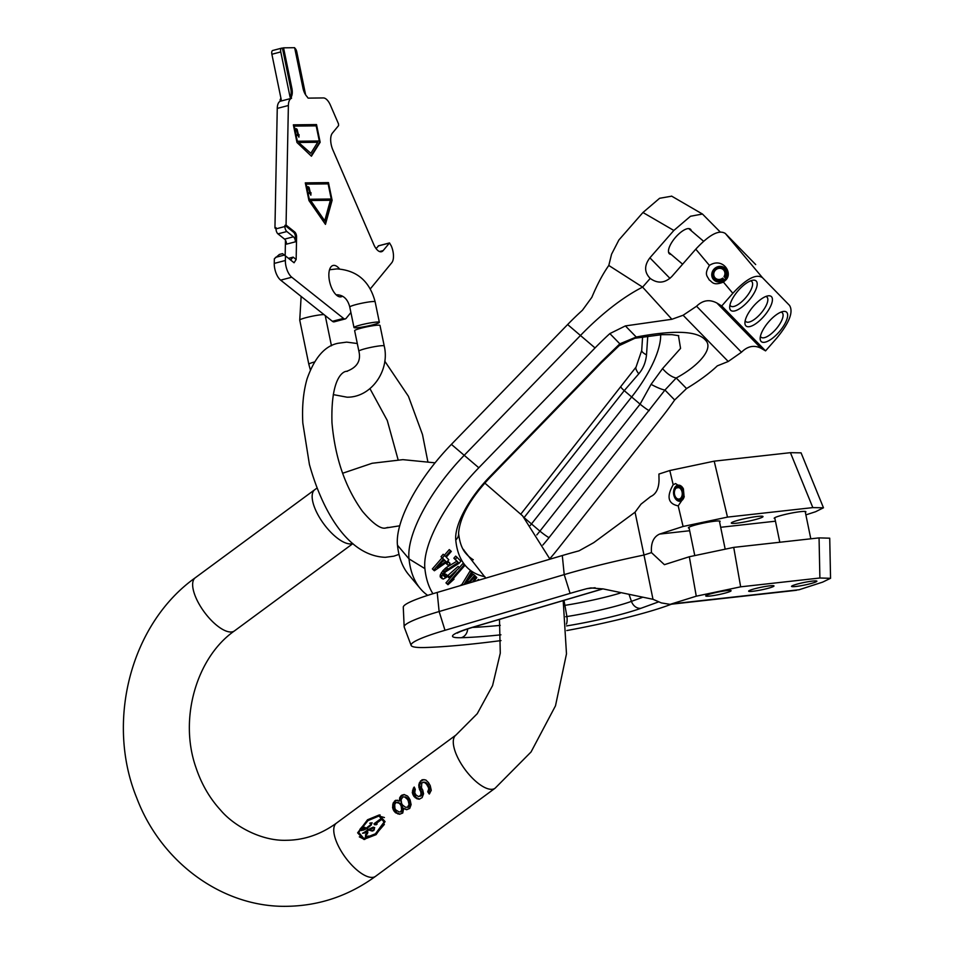<?xml version="1.0" encoding="UTF-8"?>
<svg xmlns="http://www.w3.org/2000/svg" width="954" height="954" viewBox="0 0 954 954"><rect width="100%" height="100%" fill="white"/><g stroke="black" fill="none" stroke-linecap="round" stroke-linejoin="round"><path stroke-width="1.43" d="M375.471 833.784L363.772 838.423L358.632 832.341L367.922 820.643L379.048 815.992L384.045 822.086L375.471 833.784M361.59 830.54L360.707 830.159L363.522 830.099L366.777 828.609L368.161 829.575L364.404 832.27L365.382 832.258M361.244 830.147L360.982 828.811L363.963 827.261M364.488 827.297L362.925 827.428L366.312 828.036L371.344 824.208L371.631 823.195L369.699 823.278L371.034 822.849L371.762 823.123L371.249 825.007L366.944 828.513L368.28 829.491L373.133 827.154L374.433 827.822L374.23 829.885L372.108 831.041L368.769 830.016L365.287 832.317L367.636 832.389L365.477 836.288L368.948 836.05M371.798 823.195L370.951 823.004M366.753 832.079L367.636 832.389M365.477 836.288L367.6 836.61M366.479 836.789L365.37 836.419L368.745 836.05M365.585 836.419L365.585 834.655L367.421 833.247L366.718 832.198L367.922 832.186M367.707 832.52L362.544 833.247L364.404 832.27M373.992 823.791A33.008 13.129 -126.4 0 0 374.517 824.721L377.152 824.113L375.626 823.898L381.063 819.891A33.008 13.129 -126.4 0 1 380.539 818.961L373.992 823.791L376.246 824.781M360.791 829.908L366.133 828.155L362.878 827.595L360.791 829.908L362.472 830.135M365.036 827.416L362.878 827.595M372.752 830.672L368.924 829.92L374.66 827.535M373.598 830.576L372.048 830.66L374.195 829.408L374.54 828.012M407.418 807.334L409.027 804.484L408.193 800.752A33.008 13.129 -126.4 0 1 407.346 799.261L404.77 797.019L402.886 796.888L401.074 799.738L401.634 803.471A33.008 13.129 -126.4 0 0 402.493 804.961L405.343 807.203L408.419 807.322L410.125 804.472L408.55 799.249L405.832 797.007L402.886 796.888M395.779 809.91A33.008 13.129 -126.4 0 1 394.92 808.42L394.706 804.437L396.017 802.457L400.31 803.196L402.361 805.939L402.743 809.91L401.491 811.902L398.963 811.902L395.779 809.91M396.017 802.457L399.154 803.208L400.298 804.46A33.008 13.129 -126.4 0 0 401.145 805.951L401.646 809.922L400.453 811.914M376.103 834.643L385.07 821.597L379.12 815.002L367.54 819.772L357.631 832.83L363.82 839.425L376.103 834.643M403.661 808.443L406.511 809.696L409.719 808.455L411.114 804.616L410.101 799.893A33.008 13.129 -126.4 0 1 408.813 797.651L407.489 796.03L404.055 794.527L401.038 795.755L399.69 797.747L399.404 800.978L395.493 800.334L393.143 803.065L392.583 807.537L393.251 809.66A33.008 13.129 -126.4 0 0 394.097 811.15L395.564 812.76L399.535 814.263L402.743 813.035L403.661 808.443L407.084 809.564M413.38 788.147L412.295 792.5L412.939 794.61A33.008 13.129 -126.4 0 0 414 796.483L416.85 798.725L419.176 799.225L422.121 797.616L423.564 793.776L422.729 790.055A33.008 13.129 -126.4 0 1 421.465 787.813L421.775 782.96L424.148 782.22L426.498 784.105A33.008 13.129 -126.4 0 0 428.203 787.086L428.787 788.827L427.738 791.796A33.008 13.129 -126.4 0 0 429.276 794.038L431.268 790.317L430.218 785.595A33.008 13.129 -126.4 0 1 428.513 782.614L425.806 779.99L422.121 779.728L419.426 782.709L418.758 785.19L419.45 789.292A33.008 13.129 -126.4 0 0 420.714 791.534L421.072 794.515L419.629 796.125L418.389 796.495L416.016 794.992A33.008 13.129 -126.4 0 1 414.751 792.762L415.276 789.28A33.008 13.129 -126.4 0 1 414.215 787.038L413.38 788.147L414.251 788.147L413.404 792.488L414.143 794.599L416.409 797.711L419.557 799.082M379.048 816.004L384.414 817.542M384.367 824.411L376.246 833.772L363.772 838.423M379.68 815.002L368.196 819.76L359.873 829.36M359.3 836.849L364.368 839.401M369.603 826.665L366.312 828.036M372.155 822.837L370.903 823.135M373.682 827.237L368.28 829.491M371.511 830.684L372.656 830.994M366.479 836.408L367.517 836.777M369.246 829.479L368.506 830.195M367.147 828.036L367.314 828.144C363.51 830.099 361.709 830.684 361.876 829.897M380.884 819.581L375.196 823.779M397.46 800.167L395.266 801.074L394.014 803.053L393.716 807.525L396.721 812.748L400.024 814.156M404.424 794.622L401.765 795.755L400.513 797.735L400.465 800.966L399.404 800.978M424.041 779.549L421.119 780.956L419.712 785.178L422.205 794.503L420.75 796.113L418.389 796.495M422.789 782.22L425.186 782.208L427.69 784.081L429.932 788.815L428.775 791.784L429.741 793.466M365.287 832.317L365.883 832.317M368.161 829.575L369.377 829.563M366.133 828.155L367.314 828.144M374.517 824.721L375.733 824.709M404.484 808.944L405.522 808.932M397.77 813.893L398.808 813.881M395.564 812.76L396.721 812.748M394.097 811.15L395.314 811.139M393.251 809.66L394.455 809.636M392.583 807.537L393.716 807.525M392.654 804.926L393.656 804.914M393.143 803.065L394.014 803.053M394.491 801.086L395.266 801.074M395.493 800.334L396.268 800.334M399.368 799.977L400.37 799.965M399.69 797.747L400.513 797.735M401.038 795.755L401.765 795.755M402.051 795.016L402.767 795.004M408.193 800.752L409.409 800.74M408.765 802.493L409.934 802.481M407.346 799.261L408.55 799.249M406.201 798.021L407.358 798.009M404.77 797.019L405.832 797.007M408.431 806.595L409.421 806.583M409.027 804.484L410.125 804.472M401.133 811.413L402.159 811.401M401.646 809.922L402.743 809.91M401.706 807.692L402.886 807.68M401.145 805.951L402.361 805.939M400.298 804.46L401.503 804.449M399.154 803.208L400.31 803.196M397.389 802.457L398.45 802.445M419.629 796.125L420.75 796.113M420.297 795.624L421.418 795.612M421.072 794.515L422.205 794.503M421.048 792.905L422.24 792.881M420.714 791.534L421.93 791.522M419.45 789.292L420.642 789.28M418.818 787.181L419.903 787.169M418.758 785.19L419.712 785.178M419.426 782.709L420.201 782.697M420.44 780.968L421.119 780.956M422.121 779.728L422.789 779.728M427.738 791.796L428.775 791.784M428.501 790.687L429.562 790.675M428.787 788.827L429.932 788.815M428.203 787.086L429.407 787.074M426.498 784.105L427.69 784.081M425.377 782.852L426.498 782.84M424.148 782.22L425.186 782.208M416.85 798.725L417.935 798.713M415.228 797.723L416.409 797.711M414 796.483L415.217 796.471M412.939 794.61L414.143 794.599M412.295 792.5L413.404 792.488M412.557 790.258L413.559 790.258M790.425 452.673L801.074 452.852L823.469 507.79L812.832 507.611L727.485 517.104L683.088 526.477L659.584 534.085C653.49 536.875 650.783 543.053 651.463 552.604L643.986 555.025L635.054 512.203L641.016 504.141L650.568 496.617C656.054 494.148 658.88 488.579 659.035 479.922L658.916 474.055L669.803 470.525L714.2 461.164L790.425 452.673L812.832 507.611M805.88 514.874L815.575 511.738L823.469 507.79M669.803 470.525L673.178 484.739C666.369 496.748 668.05 503.795 678.199 505.87L683.088 526.477M673.178 484.739L675.599 483.571L683.386 488.865L684.125 497.034L678.199 505.87M683.469 489.056A8.085 5.438 83.7 0 0 678.151 485.157A8.085 5.438 83.7 0 0 677.423 485.312A8.085 5.438 -96.3 0 0 673.619 491.37M674.156 496.163A8.085 5.438 -96.3 0 0 679.94 501.232A8.085 5.438 -96.3 0 0 680.667 501.077A8.085 5.438 83.7 0 0 684.221 496.474M774.934 518.618A16.182 1.634 -11.6 0 1 774.207 518.296A16.182 1.634 -11.6 0 1 778.142 516.364A16.182 1.634 -11.6 0 1 795.481 512.358A16.182 1.634 -11.6 0 1 805.903 511.773A16.182 1.634 -11.6 0 1 805.355 512.358M759.074 518.487A16.182 1.634 -11.6 0 1 741.723 522.482A16.182 1.634 -11.6 0 1 731.313 523.078A16.182 1.634 -11.6 0 1 735.236 521.134A16.182 1.634 -11.6 0 1 752.587 517.128A16.182 1.634 -11.6 0 1 763.009 516.543A16.182 1.634 -11.6 0 1 759.074 518.487M689.134 528.158A16.182 1.634 -11.6 0 1 688.406 527.848A16.182 1.634 -11.6 0 1 692.342 525.904A16.182 1.634 -11.6 0 1 709.693 521.91A16.182 1.634 -11.6 0 1 720.103 521.313A16.182 1.634 -11.6 0 1 719.566 521.898M500.993 640.599A272.009 27.511 -11.6 0 1 425.269 647.516A100.492 10.16 -11.6 0 1 411.138 645.417A100.492 10.16 -11.6 0 1 445.005 630.296L570.087 593.376A129.613 13.106 -11.6 0 1 586.829 588.678L590.848 587.926L603.286 588.94L652.989 599.303L661.361 602.916L670.078 604.359L696.265 596.19L740.662 586.829L733.721 547.381L689.325 556.742L664.413 564.673L651.463 552.604M795.934 590.347L672.653 603.834M829.73 538.223L830.552 578.279L822.634 582.131L799.023 589.775M411.138 645.417L404.222 627.112A103.557 10.47 -11.6 0 1 404.162 626.79A103.557 10.47 -11.6 0 1 439.126 611.538L564.219 574.618A132.689 13.416 -11.6 0 1 643.986 555.025L652.989 599.303M404.162 626.79L403.28 607.245A100.492 10.16 -11.6 0 1 437.206 592.446L562.3 555.538A129.613 13.106 -11.6 0 1 579.03 550.828L593.746 542.647L635.054 512.203M602.833 588.821L473.828 626.885A63.143 6.392 168.4 0 0 461.223 637.713A228.197 23.087 168.4 0 0 500.922 634.815M566.569 625.919A63.143 6.392 168.4 0 0 640.921 608.294L658.797 601.807M671.485 604.192L667.883 605.504A100.492 10.16 -11.6 0 1 566.819 630.546M640.921 608.294A9.707 7.942 -110 0 1 631.441 601.366L642.161 597.478M620.315 593.066A51.778 5.235 -11.6 0 1 565.352 605.289A216.832 21.93 -11.6 0 1 564.112 605.492M829.73 538.187L819.057 537.889L733.721 547.381M830.564 578.303L819.891 578.005L819.057 537.889M740.662 586.829L819.891 578.005M672.785 603.787L799.154 589.739M813.738 582.727A12.951 1.312 -11.6 0 1 799.869 585.923A12.951 1.312 -11.6 0 1 791.534 586.4A12.951 1.312 -11.6 0 1 794.682 584.85A12.951 1.312 -11.6 0 1 808.551 581.642A12.951 1.312 -11.6 0 1 816.886 581.177A12.951 1.312 -11.6 0 1 813.738 582.727M770.844 587.497A12.951 1.312 -11.6 0 1 756.963 590.693A12.951 1.312 -11.6 0 1 748.628 591.17A12.951 1.312 -11.6 0 1 751.776 589.62A12.951 1.312 -11.6 0 1 765.657 586.412A12.951 1.312 -11.6 0 1 773.992 585.947A12.951 1.312 -11.6 0 1 770.844 587.497M727.95 592.267A12.951 1.312 -11.6 0 1 714.069 595.475A12.951 1.312 -11.6 0 1 705.733 595.94A12.951 1.312 -11.6 0 1 708.882 594.39A12.951 1.312 -11.6 0 1 722.762 591.194A12.951 1.312 -11.6 0 1 731.098 590.717A12.951 1.312 -11.6 0 1 727.95 592.267M679.463 485.395L676.124 486.767A7.048 4.734 -96.3 0 0 673.631 494.029A7.048 4.734 -96.3 0 0 677.924 500.194A7.048 4.734 -96.3 0 0 683.076 493.743A7.048 4.734 -96.3 0 0 677.71 486.254L677.817 487.47A5.831 3.911 83.7 0 1 682.205 492.956A5.831 3.911 83.7 0 1 678.95 499.061A5.831 3.911 83.7 0 1 674.573 494.601A5.831 3.911 83.7 0 1 676.505 487.899L678.89 487.637M676.124 486.767L676.505 487.899M679.665 485.3L677.71 486.254M677.924 500.194L680.727 500.898A8.085 5.438 -96.3 0 0 680.989 500.957M380.002 325.457A12.951 1.312 168.4 0 0 378.44 325.159A12.951 1.312 168.4 0 0 364.046 327.449A12.951 1.312 168.4 0 0 354.649 330.68L358.871 351.179A12.951 1.312 168.4 0 1 368.268 347.948A12.951 1.312 168.4 0 1 382.661 345.658A12.951 1.312 168.4 0 1 384.223 345.956L380.002 325.457M355.556 327.83A12.951 1.312 168.4 0 0 369.949 325.541A12.951 1.312 168.4 0 0 379.358 322.309A12.951 1.312 168.4 0 0 377.796 322.011A12.951 1.312 168.4 0 0 363.402 324.3A12.951 1.312 168.4 0 0 353.994 327.532A12.951 1.312 168.4 0 0 355.556 327.83M299.437 142.48L317.718 142.265L310.825 153.296L298.769 142.647L310.825 153.296M316.179 125.845L319.292 140.977L297.338 141.24L294.226 126.095L316.179 125.845M296.181 129.47L297.97 134.609L297.076 134.621L297.254 135.48L298.149 135.468L298.912 137.185L299.031 134.597L298.375 134.609L297.159 129.458L296.002 128.611L296.181 129.47M310.67 200.507L330.382 200.28L324.73 220.791L310.67 200.507L310.002 200.686L324.062 220.97L324.73 220.791M328.128 183.872L331.241 199.004L309.287 199.267L306.174 184.122L328.128 183.872M308.13 187.497L309.919 192.636L309.024 192.648L309.203 193.507L310.098 193.495L310.861 195.212L310.98 192.625L310.324 192.636L309.108 187.485L307.951 186.638L308.13 187.497M379.513 251.546L383.162 250.592A12.951 5.951 -104.7 0 1 381.505 251.713A12.951 5.951 -104.7 0 1 373.801 244.582L332.874 149.945A12.951 5.951 -104.7 0 1 332.374 133.143L338.575 125.594L338.515 123.913L330.406 105.167A12.951 5.951 -104.7 0 0 323.382 97.94L308.392 98.119A1.944 0.894 -104.7 0 1 307.248 96.831A10.351 4.77 -104.7 0 1 302.955 88.066L294.643 47.7L283.553 47.831L291.864 88.197A10.351 4.77 -104.7 0 1 291.22 96.962L290.111 97.248L280.774 51.933A3.888 1.789 -104.7 0 1 281.621 48.153A3.888 1.789 -104.7 0 1 281.824 48.129L282.432 48.117L290.743 88.483A10.351 4.77 -104.7 0 1 290.111 97.248M383.162 250.592L389.518 242.936L391.283 245.929A12.951 5.951 -104.7 0 1 391.784 262.72L370.307 288.883M350.905 312.518L346.111 318.362A6.475 2.981 -104.7 0 1 345.276 318.922A6.475 2.981 -104.7 0 1 343.535 318.397L291.769 277.232A12.951 5.951 75.3 0 1 285.365 260.502L285.461 255.922L294.07 262.767L296.157 259.488L293.152 257.127L290.97 259.607L289.992 259.524M274.943 227.994L276.052 227.696L276.028 228.853L274.943 227.994L277.256 108.41A12.951 5.951 -104.7 0 1 280.381 101.219L291.495 98.31A12.951 5.951 75.3 0 0 288.382 105.5L286.057 225.084L294.667 231.929A3.888 1.789 -104.7 0 1 296.587 236.95L296.157 259.488M291.495 98.31L291.22 96.962M339.529 268.956A16.182 7.441 75.3 0 0 333.053 265.474A16.182 7.441 75.3 0 0 329.524 281.215A16.182 7.441 75.3 0 0 341.246 296.777A16.182 7.441 75.3 0 0 342.486 296.181M316.525 124.58L293.355 124.843L296.992 142.504L311.421 156.206L320.162 142.241L316.525 124.58L293.391 125.01M328.474 182.608L305.304 182.87L308.941 200.531L325.457 224.369L332.111 200.268L328.474 182.608L305.34 183.037M280.87 97.904A10.351 4.77 -104.7 0 1 280.094 99.872L280.381 101.219M285.163 255.684L285.461 240.217M345.276 318.922L334.162 321.832A6.475 2.981 -104.7 0 1 332.409 321.307L280.655 280.142A12.951 5.951 -104.7 0 1 274.251 263.411L274.335 258.82L279.391 254.456M376.067 248.6L378.595 245.858M284.948 225.371L284.924 226.515A3.888 1.789 75.3 0 0 286.844 231.536L293.474 236.807A3.888 1.789 -104.7 0 1 295.394 241.827L295.478 237.236A3.888 1.789 -104.7 0 0 293.558 232.227L284.948 225.371L286.057 225.084M294.738 48.153A3.888 1.789 -104.7 0 1 296.754 51.743L305.626 94.84M283.088 254.074L285.461 255.922M284.924 226.515L276.028 228.853A3.888 1.789 75.3 0 0 277.948 233.861L284.566 239.132A3.888 1.789 -104.7 0 1 286.498 244.152L295.394 241.827M280.094 99.872L281.215 99.574L271.878 54.259A3.888 1.789 -104.7 0 1 272.725 50.479A3.888 1.789 -104.7 0 1 272.927 50.455M283.553 47.831L282.432 48.117M320.162 142.241L319.495 142.408L319.208 141.001M316.084 125.845L315.857 124.747M311.076 155.872L319.495 142.408M319.292 140.977L296.766 141.407M298.507 135.48L297.696 134.681M297.97 134.609L297.111 134.788M296.825 129.028L296.157 129.207M297.159 129.458L296.515 129.625M298.375 134.609L297.72 134.776M299.031 134.597L298.363 134.776M332.111 200.268L331.443 200.435L331.157 199.028M328.033 183.872L327.806 182.774M325.016 223.725L331.443 200.435M331.241 199.004L308.714 199.434M308.774 187.056L308.07 187.199L309.108 187.485M310.455 193.507L309.645 192.708M309.919 192.636L309.06 192.815M310.324 192.636L309.656 192.803M310.98 192.625L310.312 192.803M762.425 277.638C756.176 273.559 746.314 278.783 732.827 293.307L721.737 305.984L716.895 303.026C709.514 299.115 702.728 300.188 696.563 306.234L741.461 352.229C747.59 346.135 754.125 344.811 761.042 348.258L765.561 350.881L776.663 338.205C789.328 322.846 793.609 311.91 789.507 305.387L762.425 277.638L725.362 233.503C719.125 229.425 709.251 234.648 695.776 249.173L671.831 276.529C664.938 283.231 657.735 283.863 650.211 278.425L642.602 287.118L671.89 319.28L683.112 315.249L696.563 306.234M765.561 350.881L721.737 305.984M738.348 290.457A19.414 7.25 130.5 0 0 729.679 307.295A19.414 7.25 130.5 0 0 748.508 300.868A19.414 7.25 130.5 0 0 752.754 280.237A19.414 7.25 130.5 0 0 738.348 290.457M753.588 306.067A19.414 7.25 130.5 0 0 744.919 322.905A19.414 7.25 130.5 0 0 763.749 316.478A19.414 7.25 130.5 0 0 767.994 295.859A19.414 7.25 130.5 0 0 753.588 306.067M768.829 321.677A19.414 7.25 130.5 0 0 760.159 338.515A19.414 7.25 130.5 0 0 778.989 332.087A19.414 7.25 130.5 0 0 783.234 311.469A19.414 7.25 130.5 0 0 768.829 321.677M709.418 265.415L709.466 265.367C722.464 257.043 733.006 272.427 726.125 279.701L723.418 282.098C712.996 286.105 712.411 281.859 709.144 279.868C707.749 276.302 703.658 274.99 709.418 265.415L695.776 249.173M725.267 279.057A8.085 7.501 135.7 0 1 713.771 279.832A8.085 7.501 135.7 0 1 713.842 269.314A8.085 7.501 -44.3 0 1 725.35 268.527A8.085 7.501 -44.3 0 1 725.267 279.057M484.954 576.741A228.197 85.156 -49.5 0 1 455.762 539.988A63.143 23.564 -49.5 0 1 489.676 476.821L601.39 361.649L619.838 343.834L636.235 337.024C674.752 329.81 697.863 330.895 705.578 340.268C713.986 348.413 698.769 365.919 676.231 377.987L686.546 388.552C699.02 381.016 709.287 373.455 717.348 365.847L728.236 361.483L741.461 352.229M755.687 264.568L725.362 233.503M608.795 265.462C602.892 273.81 597.252 284.423 591.85 297.314L582.441 310.229A129.613 48.368 130.5 0 0 567.63 324.551L451.397 444.373A100.492 37.504 130.5 0 0 397.472 545.223A272.009 101.506 130.5 0 0 408.574 574.523L420.237 588.511A275.086 102.662 130.5 0 1 409.004 558.877A103.557 38.649 130.5 0 1 464.574 454.927L580.819 335.116A132.689 49.513 130.5 0 1 642.602 287.118L608.795 265.462L611.562 254.217L618.896 239.991L642.948 212.503L673.846 230.463L649.901 257.83C644.129 265.486 644.236 272.355 650.211 278.425L649.555 277.829M686.546 388.552L674.657 399.976A129.613 48.368 130.5 0 1 662.231 416.767L557.995 548.872A100.492 37.504 130.5 0 1 549.778 558.77M671.89 319.28L625.395 325.91L609.856 333.602A129.613 48.368 130.5 0 0 595.046 347.936L478.801 467.758A100.492 37.504 130.5 0 0 424.888 568.608A272.009 101.506 130.5 0 0 432.937 593.734M520.956 513.944L636.032 367.111A12.509 3.494 44.1 0 0 638.763 373.825L624.25 390.639L524.08 517.593M636.032 367.111L641.708 350.488A17.124 4.114 16.1 0 0 646.514 354.888C645.691 362.472 643.103 368.781 638.763 373.825M647.766 336.058L646.514 354.888M530.257 525.463A51.778 19.318 130.5 0 0 531.366 524.08L631.56 397.102A80.911 30.194 130.5 0 0 660.669 334.723M678.437 335.581L680.56 348.401L662.565 368.59L651.081 384.331L640.098 404.162L624.25 390.639A9.707 0.918 38.3 0 1 621.042 387.109M462.964 549.122A216.832 80.923 130.5 0 0 463.775 549.766M662.565 368.59A17.124 7.715 -131.7 0 0 676.231 377.987L664.95 390.043L549.039 537.627A9.707 0.918 -141.7 0 1 539.916 531.128L524.163 517.7M479.158 580.068L478.419 579.424L477.095 580.676M471.109 580.831L469.63 582.882M469.213 583.001L475.319 576.025L473.315 574.201L467.83 580.461M465.671 584.051L472.349 572.972L470.119 570.933L461.951 584.42L459.995 585.72M464.264 564.696L447.343 584.039L447.975 584.695L454.021 579.173L450.86 581.403L464.908 565.352L462.893 563.528L459.399 567.535M456 571.41L445.971 582.87L447.975 584.695M459.494 567.618L448.714 577.635L459.494 567.618L458.123 566.449L447.605 575.715M447.39 576.323L448.714 577.635M457.038 557.291L455.666 556.122L453.865 558.185L456.847 561.238L446.257 567.558L442.704 570.945L440.354 574.773L440.76 577.54L443.24 579.054L446.245 577.456L447.796 575.918L447.259 575.369L444.934 576.884L443.443 575.357L445.435 571.935L459.065 563.277L460.865 561.214L457.038 557.291L455.237 559.354L458.218 562.407L444.791 571.291L441.726 575.942L442.131 578.708M447.259 575.369L445.888 574.201L443.503 575.715M445.601 562.979L448.261 565.472L450.061 563.42L448.571 561.894L446.77 563.957L448.261 565.472M450.658 550.768L445.613 556.528L444.552 555.431L442.394 557.899L443.455 558.996L433.736 570.098L434.368 570.754L446.651 562.264L448.809 559.795L446.257 557.172L451.302 551.412L449.286 549.599L444.337 555.252M444.552 555.431L443.181 554.262L441.022 556.731L442.084 557.828L432.365 568.93L434.368 570.754M443.992 559.771L444.528 560.332L441.929 562.121M674.657 399.976L664.95 390.043A12.509 1.991 -153.5 0 1 651.081 384.331M625.395 325.91L636.235 337.024A14.465 4.52 70.3 0 1 634.947 338.253L661.802 334.663L671.986 334.663L678.771 335.689M609.856 333.602L619.838 343.834A11.496 4.257 43.1 0 1 619.229 345.61L634.947 338.253M420.237 588.511A275.086 102.662 130.5 0 0 427.702 595.391M473.84 581.642L476.809 577.552L476.165 576.896L472.445 582.047M474.687 575.369L468.927 581.952L465.707 584.039M471.491 572.102L463.942 584.563M445.9 561.501L437.254 567.463L444.099 559.64L445.9 561.501L444.528 560.332M475.247 576.109L476.165 576.896M467.603 580.831L468.927 581.952M461.951 584.42L462.595 584.957M445.971 582.87L447.343 584.039M453.329 578.577L454.021 579.173M447.736 575.322L449.107 576.49M443.562 575.715L444.934 576.884M444.6 575.226L445.971 576.395M440.331 577.098L441.702 578.267M440.056 576.037L441.428 577.206M440.354 574.773L441.726 575.942M441.368 572.698L442.739 573.867M442.704 570.945L444.075 572.114M443.419 570.122L444.791 571.291M444.969 568.584L446.341 569.753M446.257 567.558L447.629 568.727M456.847 561.238L458.218 562.407M453.865 558.185L455.237 559.354M447.653 561.107L448.571 561.894M445.625 562.967L446.77 563.957M432.365 568.93L433.736 570.098M442.084 557.828L443.455 558.996M441.022 556.731L442.394 557.899M673.846 230.463L690.493 216.248L702.466 214.042L720.294 232.072M691.292 230.773A16.182 6.034 130.5 0 0 690.422 229.187A16.182 6.034 130.5 0 0 675.694 237.152A16.182 6.034 130.5 0 0 669.422 253.8A16.182 6.034 130.5 0 0 671.127 254.408M642.948 212.503L659.596 198.289L671.711 196.178M729.953 305.03A16.182 6.034 130.5 0 0 730.645 306.019A16.182 6.034 130.5 0 0 745.384 298.053A16.182 6.034 -49.5 0 0 751.645 281.394A16.182 6.034 -49.5 0 0 750.559 280.87M745.193 320.639A16.182 6.034 130.5 0 0 745.885 321.629A16.182 6.034 130.5 0 0 760.624 313.663A16.182 6.034 -49.5 0 0 766.885 297.016A16.182 6.034 -49.5 0 0 765.8 296.479M760.433 336.249A16.182 6.034 130.5 0 0 761.125 337.251A16.182 6.034 130.5 0 0 775.864 329.273A16.182 6.034 -49.5 0 0 782.125 312.626A16.182 6.034 -49.5 0 0 781.04 312.101M724.014 276.612L725.004 277.173A7.048 6.535 -44.3 0 0 720.043 267.12A7.048 6.535 -44.3 0 0 716.287 280.214A7.048 6.535 -44.3 0 0 723.394 279.009L722.679 278.127A5.831 5.402 135.7 0 1 715.524 270.054A5.831 5.402 135.7 0 1 724.014 276.612L725.779 278.413M722.679 278.127L724.408 279.904M723.394 279.009L724.289 280.011M725.004 277.173L726.042 278.019M714.152 280.202A8.085 7.501 135.7 0 1 712.507 275.623L712.495 274.49M720.043 267.12L721.164 267.168A8.085 7.501 135.7 0 1 725.708 268.933M317.026 488.066L314.82 489.652A33.008 13.129 53.6 0 0 321.224 520.252A33.008 13.129 53.6 0 0 350.333 543.923A33.008 13.129 53.6 0 0 352.706 543.494M314.82 489.652L195.308 577.742A33.008 13.129 53.6 0 0 201.711 608.342A33.008 13.129 53.6 0 0 230.82 632.001A33.008 13.129 53.6 0 0 234.481 630.892L352.861 543.625M195.308 577.742C130.781 623.642 105.441 721.427 136.732 797.914C160.952 862.392 222.795 907.874 287.512 906.3C319.662 905.68 349.021 895.675 375.59 876.297A33.008 13.129 -126.4 0 1 371.929 877.418A33.008 13.129 -126.4 0 1 342.82 853.747A33.008 13.129 -126.4 0 1 336.428 823.147C320.973 834.333 304.421 840.045 286.76 840.283C260.669 841.297 233.301 825.329 220.696 810.244C209.653 798.248 201.354 783.89 195.808 767.147C178.672 717.968 197.025 656.936 234.481 630.892M563.194 600.603L566.485 653.848L555.49 705.817L531.044 751.979L495.114 788.207A33.008 13.129 -126.4 0 1 491.453 789.328A33.008 13.129 -126.4 0 1 462.344 765.657A33.008 13.129 -126.4 0 1 455.94 735.069L336.428 823.147M371.023 823.004L371.643 822.992M365.585 834.655L366.515 834.643M366.348 833.939L367.373 833.927M366.968 833.629L367.564 833.629M366.431 830.827L367.576 830.815M714.2 461.164L727.485 517.104M775.459 521.194L720.675 527.288M689.67 530.734L659.584 534.085M562.3 555.538L564.219 574.618L570.087 593.376M445.005 630.296L439.126 611.538L437.206 592.446M595.117 587.747L586.829 588.678M594.068 591.397A9.707 6.177 73.6 0 0 594.855 591.253L603 588.868M566.438 624.154A9.707 4.007 -99 0 0 566.914 616.546A53.555 5.414 168.4 0 0 631.441 601.366L629.246 594.986M472.349 627.422A218.609 22.109 168.4 0 0 500.254 625.359M565.722 616.725A218.609 22.109 168.4 0 0 566.914 616.546L563.993 600.364M461.223 637.713A9.707 8.395 -91.5 0 0 467.663 628.913M473.828 626.885A9.707 6.177 73.6 0 0 474.639 626.742L594.855 591.253M696.265 596.19L689.325 556.742M310.336 369.818L308.822 364.261A12.951 1.312 -11.6 0 1 314.391 361.995M308.822 364.261L299.735 320.115A12.951 1.312 -11.6 0 1 309.144 316.883A12.951 1.312 -11.6 0 1 323.537 314.593A12.951 1.312 -11.6 0 1 323.99 314.605M329.547 269.755L336.953 268.897C356.999 270.292 369.723 281.263 375.137 301.81A12.951 1.312 168.4 0 0 373.574 301.512A12.951 1.312 168.4 0 0 359.181 303.801A12.951 1.312 168.4 0 0 349.772 307.033L353.994 327.532M284.375 255.064L275.479 257.389M274.251 263.411L285.365 260.502M277.256 108.41L288.382 105.5M296.587 236.95L295.478 237.236M293.152 257.127L288.502 258.343M284.566 239.132L293.474 236.807M277.948 233.861L286.844 231.536M280.774 51.933L271.878 54.259M291.864 88.197L290.743 88.483M294.667 231.929L293.558 232.227M280.655 280.142L291.769 277.232M343.535 318.397L332.409 321.307M389.351 243.043L378.237 245.953M732.827 293.307L723.418 282.098M716.895 303.026L761.042 348.258M683.112 315.249L728.236 361.483M649.901 257.83L669.958 278.365M595.046 347.936L567.63 324.551M649.221 410.661A9.707 0.918 -141.7 0 1 640.098 404.162L539.916 531.128A53.555 19.986 -49.5 0 1 536.804 534.932M473.291 559.771A218.609 81.579 -49.5 0 1 465.755 553.26C461.963 548.944 459.566 542.266 458.576 533.226C459.959 516.889 470.358 498.382 489.784 477.727L601.521 362.556L619.229 345.61M549.039 537.627A63.143 23.564 -49.5 0 1 542.85 545.02M601.39 361.649A9.719 1.479 43.3 0 1 601.521 362.556M489.676 476.821A9.707 1.526 44.1 0 1 489.784 477.727M455.762 539.988A9.707 8.467 -5.4 0 0 458.576 533.226M424.888 568.608L409.004 558.877L397.472 545.223M451.397 444.373L478.801 467.758M495.114 788.207L375.59 876.297M342.593 473.267L372.12 463.274L402.898 459.649L435.072 462.833M484.835 483.082L522.625 515.875L549.969 559.175M399.726 525.809L384.545 528.182M462.869 548.944L485.717 578.136M499.491 619.408L500.278 653.168L492.574 685.604L477.238 713.711L455.94 735.069M363.82 839.425L364.822 839.413M379.12 815.002L380.121 814.99M370.987 823.004L372.108 822.992M366.515 836.67L367.564 836.658M457.479 633.027C456.93 633.396 458.147 631.751 474.639 626.742M796.495 590.287L670.531 604.299M805.176 511.451L810.805 538.807M774.743 517.724L779.8 542.254M719.388 521.003L725.064 548.574M688.955 527.264L694.691 555.145M357.285 343.512L346.684 342.128L338.169 343.261C324.944 345.777 314.593 357.631 307.093 378.798C303.348 391.772 301.917 406.523 302.823 423.075L309.418 464.491C323.203 513.717 349.283 556.015 385.333 557.315L393.847 556.17L398.999 554.381M427.809 461.486L422.491 434.559L408.431 396.304L384.772 361.161M387.932 527.395L384.999 528.182C384.689 527.872 378.893 530.877 362.425 511.284C345.205 487.315 335.057 457.813 331.98 422.789C330.501 372.06 346.409 371.523 345.539 371.44L347.423 371.261M398.116 459.792L387.264 420.464L369.949 388.636M346.362 371.297L346.707 371.297C357.118 367.433 361.172 360.731 358.871 351.179M333.256 394.61L347.006 397.186C371.273 397.615 390.126 370.486 384.223 345.956M331.455 345.777L325.231 315.595M336.178 294.858L337.251 294.786C343.619 295.215 347.793 299.306 349.772 307.033M301.142 296.432L299.735 320.115M375.137 301.81L379.358 322.309M281.621 48.153L272.725 50.479M282.527 253.633L279.319 254.468M389.518 242.936L378.404 245.834M641.708 350.488L642.591 336.857M702.311 213.958L671.568 196.095M703.635 241.302L688.716 228.578M682.611 264.21L668.551 252.214"/></g></svg>
